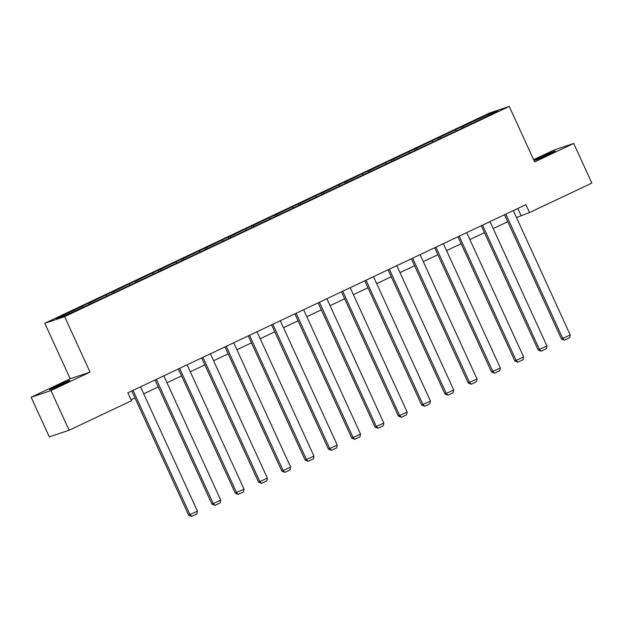 <?xml version="1.0" encoding="UTF-8"?>
<svg xmlns="http://www.w3.org/2000/svg" width="623" height="623" viewBox="0 0 623 623"><rect width="100%" height="100%" fill="white"/><g stroke="black" fill="none" stroke-linecap="round" stroke-linejoin="round"><path stroke-width="0.93" d="M63.164 383.939A11.167 0.405 -24.6 0 0 69.885 380.435A11.167 0.405 -24.6 0 0 56.304 386.237A11.167 0.405 -24.6 0 0 49.575 389.733A11.167 0.405 -24.6 0 0 63.164 383.939M548.552 154.457A11.167 0.405 -24.6 0 0 555.272 150.953A11.167 0.405 -24.6 0 0 541.691 156.755A11.167 0.405 -24.6 0 0 534.97 160.251A11.167 0.405 -24.6 0 0 548.552 154.457M31.15 397.24L50.977 390.59L90.031 372.126L70.204 378.776L31.15 397.24L49.295 436.871L69.122 430.228L131.476 400.745L127.847 392.817L525.867 204.64L529.495 212.568L591.85 183.092L573.705 143.454L553.878 150.104L533.623 159.683M70.204 378.776L44.801 323.282L489.413 113.075L509.24 106.424L64.628 316.632L44.801 323.282M50.977 390.59L69.122 430.228M83.396 306.975L82.664 306.158L80.865 306.765L88.334 303.23L88.871 304.39M463.644 127.201L462.912 126.391L489.343 113.892L497.808 111.05L473.169 122.949L92.928 302.716L64.699 315.822L56.226 318.657L82.664 306.158M90.865 303.448L90.133 302.63L88.334 303.23M90.133 302.63L111.634 292.218L112.163 293.378M114.165 292.428L113.433 291.619L111.634 292.218M113.433 291.619L134.934 281.199L135.464 282.359M137.465 281.417L136.725 280.599L134.934 281.199M136.725 280.599L158.234 270.187L158.764 271.348M160.757 270.398L160.025 269.588L158.234 270.187M160.025 269.588L181.534 259.168L182.064 260.328M184.058 259.386L183.326 258.568L181.534 259.168M183.326 258.568L204.827 248.156L205.364 249.317M207.358 248.367L206.626 247.557L204.827 248.156M206.626 247.557L228.127 237.145L228.657 238.298M230.658 237.355L229.926 236.538L228.127 237.145M229.926 236.538L251.427 226.126L251.957 227.286M253.958 226.344L253.218 225.526L251.427 226.126M253.218 225.526L274.727 215.114L275.257 216.267M277.251 215.324L276.519 214.507L274.727 215.114M276.519 214.507L298.028 204.095L298.557 205.255M300.551 204.313L299.819 203.495L298.028 204.095M299.819 203.495L321.32 193.083L321.857 194.236M323.851 193.294L323.119 192.476L321.32 193.083M323.119 192.476L344.62 182.064L345.15 183.224M347.151 182.282L346.419 181.464L344.62 182.064M346.419 181.464L367.92 171.052L368.45 172.213M370.451 171.263L369.719 170.445L367.92 171.052M369.719 170.445L391.221 160.033L391.75 161.193M393.744 160.251L393.012 159.433L391.221 160.033M393.012 159.433L414.521 149.022L415.05 150.182M417.044 149.232L416.312 148.414L414.521 149.022M416.312 148.414L437.813 138.002L438.351 139.163M440.344 138.22L439.612 137.403L437.813 138.002M439.612 137.403L461.113 126.991L461.643 128.151M462.912 126.391L461.113 126.991M106.697 295.964L105.965 295.146M129.997 284.945L129.265 284.127M153.289 273.933L152.557 273.115M176.589 262.914L175.857 262.096M199.89 251.902L199.158 251.085M223.19 240.883L222.458 240.073M246.49 229.871L245.758 229.054M269.782 218.852L269.05 218.042M293.083 207.841L292.351 207.023M316.383 196.829L315.651 196.011M339.683 185.81L338.951 184.992M362.983 174.798L362.251 173.981M386.283 163.779L385.544 162.961M409.576 152.767L408.844 151.95M432.876 141.748L432.144 140.93M456.176 130.737L455.444 129.919M90.031 372.126L64.628 316.632M509.24 106.424L534.651 161.918L573.705 143.454M516.49 217.552L529.495 212.568M131.04 399.787L134.973 397.926M143.711 393.798L158.265 386.914M167.011 382.779L181.566 375.895M190.303 371.767L204.866 364.883M213.603 360.748L228.166 353.864M236.904 349.737L251.466 342.852M260.204 338.717L274.759 331.833M283.504 327.706L298.059 320.822M306.796 316.686L321.359 309.802M330.097 305.675L344.659 298.791M353.397 294.663L367.959 287.779M376.697 283.644L391.252 276.76M399.997 272.633L414.552 265.748M423.29 261.613L437.852 254.729M446.59 250.602L461.152 243.718M469.89 239.582L484.453 232.698M493.19 228.571L507.745 221.687M517.814 208.448L520.999 215.418M489.211 115.115L489.343 113.892M513.297 210.582L570.24 334.956L561.432 338.935L564.43 340.15L562.771 338.484L505.829 214.117M504.56 214.717L561.432 338.935M570.24 334.956L569.656 337.682L564.43 340.15M489.997 221.601L546.939 345.967L538.132 349.947L541.13 351.17L539.471 349.503L482.529 225.129M481.26 225.728L538.132 349.947M546.939 345.967L546.363 348.693L541.13 351.17M466.697 232.613L523.639 356.987L514.832 360.966L517.838 362.181L516.171 360.515L459.229 236.148M457.96 236.748L514.832 360.966M523.639 356.987L523.063 359.712L517.838 362.181M443.397 243.632L500.339 367.998L491.531 371.978L494.537 373.2L492.871 371.534L435.936 247.16M434.659 247.759L491.531 371.978M500.339 367.998L499.763 370.724L494.537 373.2M420.104 254.643L477.039 379.018L468.239 382.997L471.237 384.212L469.578 382.545L412.636 258.179M411.367 258.779L468.239 382.997M477.039 379.018L476.463 381.743L471.237 384.212M396.804 265.663L453.746 390.029L444.939 394.009L447.937 395.231L446.278 393.565L389.336 269.191M388.067 269.79L444.939 394.009M453.746 390.029L453.162 392.755L447.937 395.231M373.504 276.674L430.446 401.048L421.639 405.028L424.637 406.243L422.978 404.576L366.036 280.21M364.767 280.809L421.639 405.028M430.446 401.048L429.87 403.774L424.637 406.243M350.204 287.694L407.146 412.06L398.338 416.039L401.344 417.254L399.678 415.588L342.736 291.221M341.466 291.821L398.338 416.039M407.146 412.06L406.57 414.786L401.344 417.254M326.904 298.705L383.846 423.079L375.038 427.059L378.044 428.274L376.378 426.607L319.443 302.241M318.166 302.84L375.038 427.059M383.846 423.079L383.27 425.805L378.044 428.274M303.611 309.724L360.546 434.091L351.746 438.07L354.744 439.285L353.085 437.619L296.143 313.252M294.874 313.852L351.746 438.07M360.546 434.091L359.969 436.816L354.744 439.285M280.311 320.736L337.253 445.11L328.446 449.09L331.444 450.304L329.785 448.638L272.843 324.264M271.573 324.871L328.446 449.09M337.253 445.11L336.669 447.836L331.444 450.304M257.011 331.755L313.953 456.122L305.145 460.101L308.144 461.316L306.485 459.649L249.543 335.283M248.273 335.883L305.145 460.101M313.953 456.122L313.377 458.847L308.144 461.316M233.711 342.767L290.653 467.133L281.845 471.12L284.851 472.335L283.185 470.669L226.242 346.295M224.973 346.902L281.845 471.12M290.653 467.133L290.077 469.859L284.851 472.335M210.41 353.778L267.353 478.153L258.545 482.132L261.551 483.347L259.884 481.68L202.95 357.314M201.673 357.914L258.545 482.132M267.353 478.153L266.776 480.878L261.551 483.347M187.118 364.798L244.052 489.164L235.253 493.143L238.251 494.366L236.592 492.7L179.65 368.325M178.38 368.925L235.253 493.143M244.052 489.164L243.476 491.89L238.251 494.366M163.818 375.809L220.76 500.183L211.952 504.163L214.951 505.378L213.292 503.711L156.35 379.345M155.08 379.944L211.952 504.163M220.76 500.183L220.176 502.909L214.951 505.378M140.518 386.828L197.46 511.195L188.652 515.174L191.65 516.397L189.992 514.73L133.049 390.356M131.78 390.956L188.652 515.174M197.46 511.195L196.884 513.92L191.65 516.397"/></g></svg>
